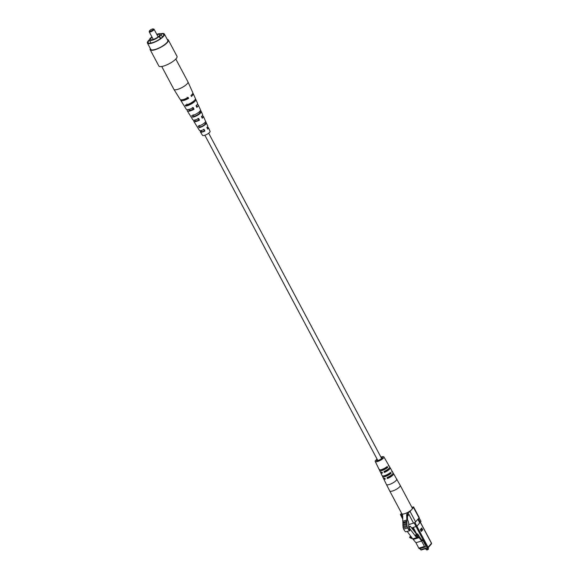 <?xml version="1.0" encoding="UTF-8"?>
<svg xmlns="http://www.w3.org/2000/svg" width="579" height="579" viewBox="0 0 579 579"><rect width="100%" height="100%" fill="white"/><g stroke="black" fill="none" stroke-linecap="round" stroke-linejoin="round"><path stroke-width="0.87" d="M204.865 135.233L377.653 460.204A2.164 0.608 -28 0 0 379.846 459.726A2.164 0.608 -28 0 0 381.474 458.177L208.679 133.206M421.056 531.088L421.946 530.046L421.505 529.213M421.686 527.997L420.282 529.64L421.259 531.471L422.663 529.828L421.686 527.997M422.663 529.828L421.946 530.046M412.856 527.635L415.86 533.288M416.692 533.983L413.254 527.52M413.739 530.415L412.342 527.787M412.762 538.89L415.925 542.711L418.812 548.147A1.078 0.601 73.3 0 0 419.565 548.675L425.239 546.967A1.078 0.601 -106.7 0 0 425.413 546.851L425.956 546.214L422.547 539.802L422.467 540.728L422.019 540.417L418.762 535.799M410.714 536.168L409.606 537.109L409.99 537.84L412.682 538.832M418.349 536.284L418.878 535.669L417.698 534.07L416.996 534.887L418.349 536.284L417.488 536.538L419.124 537.659L421.599 541.01L424.487 546.446L418.812 548.147M425.239 546.967A1.078 0.601 -106.7 0 1 424.487 546.446M417.524 534.12L416.431 534.062L410.352 526.297L408.817 527.722M417.698 534.07L416.837 534.33L417.285 533.802M415.925 542.711L421.599 541.01M419.124 537.659L418.262 537.92L415.664 536.14L415.273 535.409L416.431 534.062M413.449 539.36L418.262 537.92L416.67 537.696L412.718 538.883L407.254 531.471M414.311 539.107L412.718 538.883M409.36 529.206L409.997 529.018A1.035 0.579 -106.7 0 1 409.244 527.592M409.997 529.018L416.67 537.696M409.433 529.344L410.316 529.076M411.083 536.668L409.606 537.109M409.99 537.84L411.597 537.363M410.352 526.297L408.658 526.81M415.273 535.409L416.996 534.887M417.387 535.626L415.664 536.14M428.402 548.212L428.337 549.384L426.94 549.992L426.05 549.464A1.353 0.376 -28 0 0 426.651 549.42A1.353 0.376 -28 0 0 428.272 548.458A1.353 0.376 -28 0 0 428.402 548.212A1.353 0.376 -28 0 0 428.395 548.147L428.163 547.72M425.616 548.682L426.006 549.42A1.353 0.376 -28 0 0 426.05 549.464M421.02 531.037L421.693 530.255L421.259 528.504M411.618 528.012L416.902 526.195L420.245 522.294L419.558 522.497L417.857 519.291M421.635 529.951L421.592 529.372M420.463 529.98L421.44 528.844M408.745 524.574L413.536 523.134A1.73 0.485 -28 0 0 415.613 521.903L419.037 517.908A1.73 0.485 -28 0 0 419.189 517.51L413.638 507.059A1.73 0.485 -28 0 0 412.813 507.052L411.893 507.334M419.087 517.843L420.991 521.418L420.245 522.294L418.342 518.719M401.544 513.197L400.603 514.297A1.73 0.485 -28 0 0 400.451 514.695A1.73 0.485 -28 0 0 401.276 514.702L407.037 512.972L407.869 515.882L408.311 515.368L407.037 512.972L407.985 512.69A1.73 0.485 -28 0 0 410.062 511.46L413.486 507.465A1.73 0.485 -28 0 0 413.638 507.059M407.066 514.362L406.632 514.492L407.037 525.616L402.977 526.803A5.406 3.018 73.3 0 0 403.23 527.918L407.196 526.724L407.623 527.939L403.672 529.126A5.406 3.018 -106.7 0 0 405.713 531.848L409.823 530.697L409.838 530.017A4.183 2.33 73.3 0 1 408.673 525.305A5.406 3.018 -106.7 0 0 407.515 519.754L407.442 516.012L407.869 515.882M402.224 514.42L402.702 516.649M406.74 520.058L402.789 521.245L402.68 515.679L402.253 515.802M407.442 516.012L406.632 514.492M403.158 524.386L402.81 522.446L406.762 521.259M403.122 522.352L402.789 521.245M403.672 529.126L403.259 527.903M403.179 526.745L402.846 524.48L406.798 523.293M407.182 526.731A5.406 3.018 -106.7 0 1 406.936 525.616M409.823 530.697L409.664 530.661A5.406 3.018 -106.7 0 1 407.623 527.939M406.776 522.092L402.825 523.278M406.82 524.379L402.868 525.566M411.77 509.462A5.949 1.665 -28 0 0 412.299 508.087L400.219 485.376A5.949 1.665 152 0 1 399.698 486.751A5.949 1.665 152 0 1 394.111 490.42A5.949 1.665 152 0 1 389.718 490.963L401.797 513.667A5.949 1.665 -28 0 0 406.19 513.132A5.949 1.665 -28 0 0 411.77 509.462M393.011 473.304A5.587 1.563 152 0 1 393.554 473.6A5.587 1.563 152 0 1 393.069 474.903A5.587 1.563 152 0 1 387.546 478.464L387.076 477.53A5.551 1.556 -28 0 0 392.548 473.998A5.551 1.556 -28 0 0 393.032 472.703L392.251 471.357A5.493 1.534 152 0 1 392.2 472.015L391.679 471.103A5.457 1.527 -28 0 0 391.73 470.452L390.166 467.76A5.341 1.498 152 0 1 389.703 469.004A5.341 1.498 152 0 1 384.485 472.384L384.015 471.451A5.305 1.484 -28 0 0 389.189 468.1A5.305 1.484 -28 0 0 389.645 466.862L388.864 465.516A5.247 1.469 152 0 1 388.827 466.117L388.314 465.212A5.211 1.455 -28 0 0 388.35 464.611L383.87 456.889A4.885 1.368 152 0 1 383.45 458.025A4.885 1.368 152 0 1 378.84 461.05A4.885 1.368 152 0 1 375.243 461.47A4.885 1.368 152 0 1 377.081 459.125M380.895 457.092A4.885 1.368 152 0 1 383.87 456.889M389.616 467.47A5.341 1.498 152 0 1 390.166 467.76M375.243 461.47L379.144 469.504A5.211 1.455 -28 0 0 382.364 469.301A5.211 1.455 -28 0 0 387.17 466.544L387.691 467.448A5.247 1.469 152 0 1 382.842 470.228A5.247 1.469 152 0 1 379.6 470.438L380.28 471.842A5.305 1.484 -28 0 0 382.002 472.08L382.473 473.014A5.341 1.498 152 0 1 380.736 472.775A5.341 1.498 152 0 1 380.801 472.153M380.736 472.775L382.097 475.576A5.457 1.527 -28 0 0 385.491 475.352A5.457 1.527 -28 0 0 390.543 472.435L391.057 473.347A5.493 1.534 152 0 1 385.976 476.278A5.493 1.534 152 0 1 382.553 476.51L383.233 477.914A5.551 1.556 -28 0 0 384.84 478.203L385.31 479.137A5.587 1.563 152 0 1 383.689 478.847A5.587 1.563 152 0 1 383.739 478.232M382.553 476.51A5.493 1.534 152 0 1 382.61 475.895M390.543 472.435L390.152 472.761M379.6 470.438A5.247 1.469 152 0 1 379.65 469.859L379.585 469.446M387.17 466.544L386.779 466.862M388.306 465.226A5.247 1.469 152 0 1 388.864 465.516M391.701 471.06A5.493 1.534 152 0 1 392.251 471.357M384.68 471.161L385.238 471.509A3.583 1.006 -28 0 0 388.306 469.424A3.583 1.006 -28 0 0 388.647 468.65M387.814 477.212L388.35 477.53A3.706 1.035 -28 0 0 391.578 475.352A3.706 1.035 -28 0 0 391.932 474.621M385.65 475.757A3.691 1.035 152 0 1 388.408 474.042L388.9 474.252M382.654 469.707A3.568 0.999 152 0 1 385.187 468.15L385.65 468.302M381.134 457.548A3.351 0.941 152 0 1 382.516 457.613A3.351 0.941 152 0 1 382.227 458.394A3.351 0.941 152 0 1 379.071 460.464A3.351 0.941 152 0 1 376.603 460.761A3.351 0.941 152 0 1 377.32 459.574M384.239 475.743A3.662 1.028 -28 0 0 389.522 473.803L389.529 473.224M381.134 469.678A3.539 0.992 -28 0 0 386.251 467.883L386.236 467.26M187.639 109.67A6.239 1.744 -28 0 0 187.299 110.893L190.093 115.38A5.884 1.643 -28 0 0 190.136 115.431L191.099 116.994A5.754 1.614 152 0 1 191.07 116.951A5.754 1.614 152 0 1 191.048 116.9M196.643 125.904L197.613 127.46M201.159 130.536A4.552 1.274 -28 0 0 200.421 131.976L202.512 135.341A4.285 1.201 -28 0 0 206.848 134.364A4.285 1.201 -28 0 0 210.076 131.317L208.462 127.698A4.552 1.274 -28 0 0 206.869 127.503M175.806 59.022L187.943 81.849A7.961 2.229 152 0 1 187.965 81.885A7.961 2.229 152 0 1 183.181 86.872A7.961 2.229 152 0 1 174.742 89.788A7.961 2.229 152 0 1 173.903 89.361A7.961 2.229 152 0 1 173.881 89.325L161.744 66.498M180.691 99.783A7.086 1.983 -28 0 0 180.742 100.355L183.536 104.835A6.724 1.882 -28 0 0 183.63 104.958L184.187 105.848A6.651 1.86 152 0 1 184.093 105.733A6.651 1.86 152 0 1 184.035 105.602M200.421 131.976A4.552 1.274 -28 0 0 204.908 131.006L204.097 129.385A4.675 1.31 152 0 1 199.444 130.405L193.864 121.431A5.399 1.513 -28 0 0 199.487 120.121L198.829 120.034A4.024 1.129 -28 0 1 195.065 120.772A4.024 1.129 -28 0 1 195.355 119.904M187.299 110.893A6.239 1.744 -28 0 0 194.066 109.228L193.256 107.607A6.369 1.78 152 0 1 186.329 109.322L184.093 105.733M180.742 100.355A7.086 1.983 -28 0 0 188.638 98.343L188.175 97.417A7.158 2.005 152 0 1 180.185 99.458L173.903 89.361M199.487 120.121L198.684 118.5A5.522 1.542 152 0 1 192.887 119.86L191.07 116.951M194.356 120.128A5.399 1.513 -28 0 0 193.864 121.431M200.479 109.858A5.884 1.643 -28 0 0 200.406 109.749L201.174 111.45A5.754 1.614 152 0 1 201.231 111.544A5.754 1.614 152 0 1 198.532 114.671A5.754 1.614 152 0 1 192.713 117.204L191.743 115.648A5.884 1.643 -28 0 0 197.7 113.057A5.884 1.643 -28 0 0 200.479 109.858L198.322 105.038A6.239 1.744 -28 0 1 196.831 107.347L196.02 105.725A6.369 1.78 152 0 0 197.562 103.344L195.84 99.487A6.651 1.86 152 0 0 195.709 99.313L195.275 98.343M195.84 99.487A6.651 1.86 152 0 1 192.597 103.178A6.651 1.86 152 0 1 185.794 106.066L185.244 105.168A6.724 1.882 -28 0 0 192.127 102.259A6.724 1.882 -28 0 0 195.405 98.524L193.248 93.704A7.086 1.983 -28 0 0 192.807 93.342M208.462 127.698A4.552 1.274 -28 0 1 207.673 129.124L206.862 127.503A4.675 1.31 152 0 0 207.709 126.012L206.305 122.878A4.914 1.375 152 0 0 206.298 122.864L205.531 121.163A5.037 1.411 -28 0 1 205.545 121.192L203.388 116.365A5.399 1.513 -28 0 0 202.035 116.046M206.305 122.878A4.914 1.375 152 0 1 204.105 125.469A4.914 1.375 152 0 1 199.219 127.677L198.25 126.113A5.037 1.411 -28 0 0 203.28 123.863A5.037 1.411 -28 0 0 205.545 121.192M187.965 81.885L192.821 92.741A7.158 2.005 152 0 1 190.94 95.535L191.403 96.461A7.086 1.983 -28 0 0 193.248 93.704M198.322 105.038A6.239 1.744 -28 0 0 197.121 104.625M201.231 111.544L202.636 114.678A5.522 1.542 152 0 1 201.449 116.618L202.252 118.239A5.399 1.513 -28 0 0 203.388 116.365M206.298 122.864L205.321 123.522A3.771 1.057 152 0 1 203.627 125.382A3.771 1.057 152 0 1 200.196 127.011L199.219 127.677M199.27 125.419L200.196 127.011M201.174 111.45L199.893 112.319A4.219 1.18 152 0 1 198.011 114.468A4.219 1.18 152 0 1 193.987 116.336L192.713 117.204M193.068 114.743L193.987 116.336M194.117 100.739A4.697 1.317 152 0 1 192.033 102.859A4.697 1.317 152 0 1 187.393 104.973L185.794 106.066M186.865 104.061L187.393 104.973M199.893 112.319L199.545 111.609M205.321 123.522L204.865 122.582M201.253 130.514L201.673 130.572A3.575 0.999 -28 0 0 201.275 131.505A3.575 0.999 -28 0 0 204.423 130.941L203.591 129.312M188.928 109.438A4.48 1.252 -28 0 0 188.848 110.046A4.48 1.252 -28 0 0 193.234 109.12L192.402 107.491M183.109 99.588A4.929 1.382 -28 0 0 187.632 98.206L187.155 97.279M197.996 118.406L198.829 120.034M191.012 95.68A4.929 1.382 -28 0 0 191.287 95.238M196.498 106.688A4.48 1.252 -28 0 0 196.759 105.841A4.48 1.252 -28 0 0 196.209 105.566M201.984 117.696A4.024 1.129 -28 0 0 202.172 116.994A4.024 1.129 -28 0 0 201.506 116.741M207.463 128.712A3.575 0.999 -28 0 0 207.593 128.147A3.575 0.999 -28 0 0 207.072 127.923M188.638 98.343L187.632 98.206M194.066 109.228L193.234 109.12M204.908 131.006L204.423 130.941M195.709 99.313L195 99.798M150.287 48.455A10.299 2.881 -28 0 0 150.164 49.685A10.299 2.881 -28 0 0 160.607 47.398A10.299 2.881 -28 0 0 168.344 40.016A10.299 2.881 -28 0 0 167.259 39.43M150.164 49.685L158.827 65.984A10.299 2.881 -28 0 0 169.271 63.69A10.299 2.881 -28 0 0 177.008 56.315L168.344 40.016M149.368 39.763A9.611 2.692 -28 0 0 147.428 43.078L150.772 49.367A9.611 2.692 -28 0 0 160.521 47.225A9.611 2.692 -28 0 0 167.744 40.342L164.4 34.052A9.611 2.692 -28 0 0 160.564 33.806M147.428 43.078A9.611 2.692 -28 0 0 157.177 40.943A9.611 2.692 -28 0 0 164.4 34.052M149.433 40.125A8.786 2.461 -28 0 0 148.152 42.694A8.786 2.461 -28 0 0 157.068 40.74A8.786 2.461 -28 0 0 163.669 34.443A8.786 2.461 -28 0 0 160.824 34.067A6.456 1.802 -28 0 0 156.779 34.349M151.93 36.926A6.456 1.802 -28 0 0 149.425 40.11A6.456 1.802 -28 0 0 153.341 39.857A6.456 1.802 -28 0 0 159.239 36.52L159.58 36.419A6.868 1.918 -28 0 0 161.143 34.595L160.796 34.697A6.456 1.802 -28 0 0 160.817 34.045L161.114 34.602M159.239 36.52L160.39 38.684M159.58 36.419L160.673 38.475M161.143 34.595L162.417 36.991M152.125 37.295A5.139 1.44 -28 0 0 150.583 39.488A5.139 1.44 -28 0 0 155.794 38.344A5.139 1.44 -28 0 0 159.652 34.668A5.139 1.44 -28 0 0 157.206 34.646A5.139 1.44 -28 0 0 156.974 34.718M153.182 28.95L153.869 29.131A2.743 0.767 152 0 1 154.079 29.268A2.743 0.767 152 0 1 152.016 31.237A2.743 0.767 152 0 1 149.23 31.852A2.743 0.767 152 0 1 149.23 31.599L149.469 30.926A2.2 0.615 -28 0 0 151.698 30.636A2.2 0.615 -28 0 0 153.182 28.95A2.2 0.615 -28 0 0 152.299 29.051A2.2 0.615 -28 0 0 149.469 30.926M420.274 522.265L431.369 543.131M420.354 522.164L431.521 543.167L431.442 543.891A0.651 0.507 40.6 0 0 431.464 543.319L428.084 547.264L416.894 526.202M414.13 522.909L427.309 547.72L428.084 547.264A0.651 0.507 40.6 0 1 428.062 547.835L431.442 543.891A0.651 0.507 40.6 0 1 431.246 544.021M420.434 549.558L421.136 550.021L427.628 548.038M419.797 548.602L421.136 550.021L428.062 547.835A0.651 0.507 40.6 0 1 427.859 547.966L427.309 547.72L420.687 549.71L420.057 548.523M422.547 539.802L421.809 540.019M416.902 526.195L414.926 522.475M413.486 507.465L419.037 517.908M415.613 521.903L410.062 511.46M407.985 512.69L413.536 523.134M402.716 517.402L401.276 514.702M405.713 531.848L409.664 530.661M396.702 479.05A5.812 1.628 152 0 1 396.202 480.404A5.812 1.628 152 0 1 390.716 484.001A5.812 1.628 152 0 1 386.439 484.507L389.718 490.963M384.789 471.364L384.051 472.218M385.238 471.509L384.485 472.384M387.901 477.386L387.119 478.297M388.35 477.53L387.546 478.464M391.057 473.347L389.522 473.803M389.602 473.347L391.093 472.898M387.691 467.448L386.251 467.883M386.331 467.427L387.727 467.007M402.745 519.001L400.451 514.695M393.554 473.6L400.219 485.376M383.689 478.847L386.439 484.507M149.425 40.11L150.996 43.07M149.23 31.852L153.269 39.437M154.079 29.268L158.118 36.861"/></g></svg>
